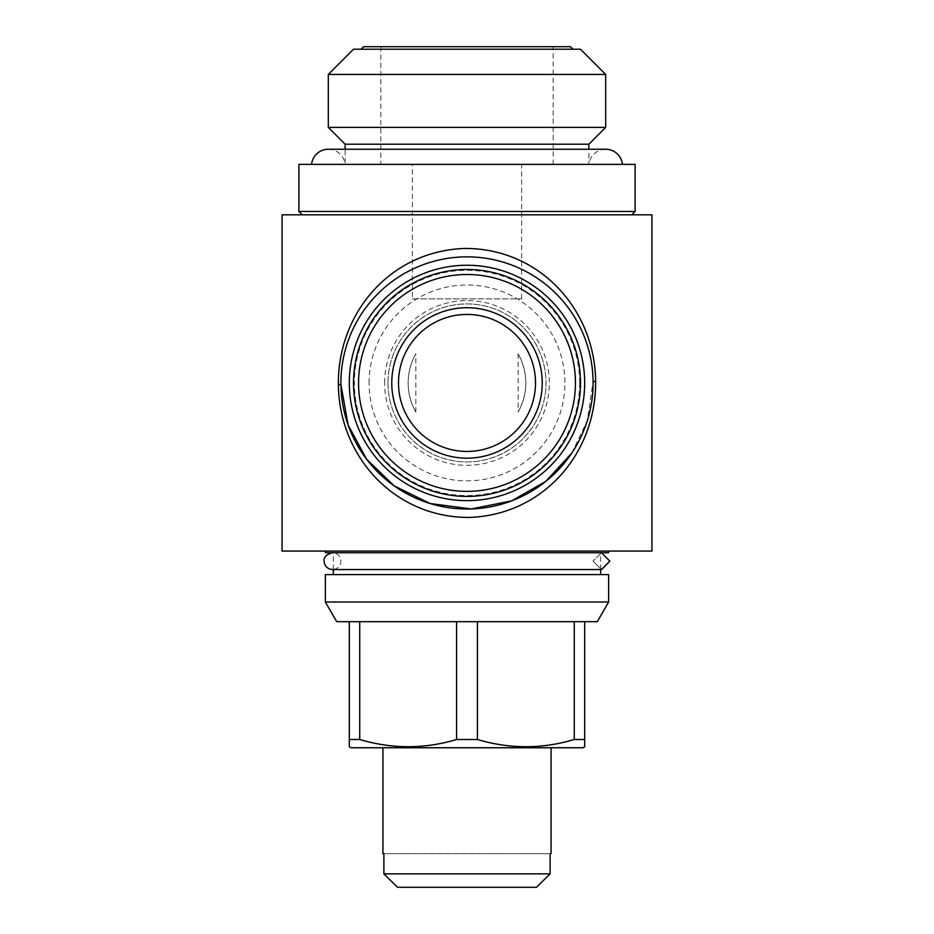 <?xml version="1.0" encoding="UTF-8"?>
<svg xmlns="http://www.w3.org/2000/svg" width="934" height="934" viewBox="0 0 934 934"><rect width="100%" height="100%" fill="white"/><g stroke="black" fill="none" stroke-linecap="round" stroke-linejoin="round"><path stroke-width="0.7" stroke-dasharray="4.67 3.5" d="M601.426 569.553L593.02 561.147L601.426 569.553L332.504 569.553C337.699 568.958 340.501 566.156 340.91 561.147C340.501 556.139 337.699 553.337 332.504 552.741L601.426 552.741L593.02 561.147L601.426 552.741L332.504 552.741M609.844 561.147L601.426 552.741M380.838 164.384L553.162 164.384L380.838 164.384L380.838 46.7L553.162 46.7L380.838 46.7M553.162 164.384L553.162 46.7M412.361 298.88L521.639 298.88L412.361 298.88L412.361 164.384L521.639 164.384L412.361 164.384M521.639 298.88L521.639 164.384M361.084 49.222L572.916 49.222L361.084 49.222M588.887 164.384L345.113 164.384L345.113 149.253L588.887 149.253L588.887 164.384L345.113 164.384M311.571 164.384L622.429 164.384L311.571 164.384M328.301 149.253A16.812 16.812 0 0 1 345.031 164.384L588.969 164.384L345.031 164.384M605.699 149.253A16.812 16.812 0 0 0 588.969 164.384M551.06 747.76L382.94 747.76L551.06 747.76M333.345 574.597L600.655 574.597L333.345 574.597M600.655 569.553L600.655 552.741L333.345 552.741L600.655 552.741M333.345 569.553L333.345 552.741M325.359 551.06L608.641 551.06L325.359 551.06M302.242 214.82L631.758 214.82L302.242 214.82M571.748 453.13L587.346 420.545L593.078 381.469C591.747 311.816 537.12 257.375 466.113 256.85C395.374 258.426 341.599 312.972 340.91 382.94L340.922 384.574M584.684 382.94A117.684 117.684 0 0 1 467 500.624A117.684 117.684 0 0 1 349.316 382.94A117.684 117.684 0 0 1 467 265.256A117.684 117.684 0 0 1 584.684 382.94M579.64 382.94A112.64 112.64 0 0 1 467 495.58A112.64 112.64 0 0 1 354.36 382.94A112.64 112.64 0 0 1 467 270.3A112.64 112.64 0 0 1 579.64 382.94M398.491 382.94A68.509 68.509 0 0 0 467 451.449A68.509 68.509 0 0 0 535.509 382.94A68.509 68.509 0 0 0 467 314.431A68.509 68.509 0 0 0 398.491 382.94M387.984 382.94A79.016 79.016 0 0 1 467 303.924A79.016 79.016 0 0 1 546.016 382.94A79.016 79.016 0 0 1 467 461.956A79.016 79.016 0 0 1 387.984 382.94A79.016 79.016 0 0 1 467 303.924A79.016 79.016 0 0 1 546.016 382.94A79.016 79.016 0 0 1 467 461.956A79.016 79.016 0 0 1 387.984 382.94M369.07 382.94A97.93 97.93 0 0 1 467 285.01A97.93 97.93 0 0 1 564.93 382.94A97.93 97.93 0 0 1 467 480.87A97.93 97.93 0 0 1 369.07 382.94M384.621 382.94A82.379 82.379 0 0 1 467 300.561A82.379 82.379 0 0 1 549.379 382.94A82.379 82.379 0 0 1 467 465.319A82.379 82.379 0 0 1 384.621 382.94M353.519 382.94A113.481 113.481 0 0 1 467 269.459A113.481 113.481 0 0 1 580.481 382.94A113.481 113.481 0 0 1 467 496.421A113.481 113.481 0 0 1 353.519 382.94M282.068 214.82L651.932 214.82M651.932 551.06L282.068 551.06M635.12 211.458L298.88 211.458M635.12 164.384L298.88 164.384M608.641 552.741L325.359 552.741M597.293 621.67L336.707 621.67M584.684 621.67L584.684 739.506L574.27 739.506L574.27 621.67L477.414 621.67L477.414 739.506L456.586 739.506L456.586 621.67L359.73 621.67L359.73 739.506L349.316 739.506L349.316 621.67M583.003 747.76L350.997 747.76M349.316 746.791L349.316 739.506M359.73 739.506C391.848 749.115 424.129 749.115 456.586 739.506M477.414 739.506C509.532 749.115 541.813 749.115 574.27 739.506M608.641 574.597L325.359 574.597M608.641 602.01L325.359 602.01M359.73 621.67L456.586 621.67M477.414 621.67L574.27 621.67M536.478 887.3L397.522 887.3M550.114 853.676L550.114 873.85L383.886 873.85L383.886 853.676L550.114 853.676L383.886 853.676M588.887 144.21L345.113 144.21M605.699 127.398L328.301 127.398M328.301 74.44L605.699 74.44M580.481 49.222L353.519 49.222M570.394 46.7L363.606 46.7M415.863 412.057A58.842 58.842 0 0 1 408.158 382.94C408.228 372.491 410.797 362.777 415.863 353.823L415.863 412.057C410.785 403.079 408.216 393.377 408.158 382.94A58.842 58.842 0 0 1 415.863 353.823M518.136 353.823C528.364 373.203 528.364 392.607 518.136 412.057L518.136 353.823A58.842 58.842 0 0 1 518.136 412.057"/><path stroke-width="1.4" d="M601.613 569.553L609.844 561.147L601.426 569.553L332.504 569.553C327.309 568.958 324.507 566.156 324.098 561.147C323.549 557.236 326.351 554.434 332.504 552.741M601.426 552.741L609.844 561.147M361.084 49.222L363.606 46.7L570.394 46.7L572.916 49.222M353.519 49.222L580.481 49.222L605.699 74.44L328.301 74.44L353.519 49.222M311.571 164.384A16.812 16.812 0 0 1 328.301 149.253L345.113 149.253L345.113 144.21L328.301 127.398L605.699 127.398L605.699 74.44M328.301 127.398L328.301 74.44M622.429 164.384A16.812 16.812 0 0 0 605.699 149.253L588.887 149.253L588.887 144.21L605.699 127.398M345.113 144.21L588.887 144.21M551.06 853.676L550.114 853.676L551.06 853.676L551.06 747.76M382.94 853.676L383.886 853.676L382.94 853.676L382.94 747.76M550.114 853.676L550.114 873.85L383.886 873.85L397.522 887.3L383.886 873.85L383.886 853.676M325.359 602.01L336.707 621.67L597.293 621.67L608.641 602.01L608.641 574.597L325.359 574.597L325.359 602.01L608.641 602.01M600.655 574.597L600.655 569.553M333.345 574.597L333.345 569.553M349.316 621.67L349.316 746.791L350.997 747.76L583.003 747.76L584.684 746.791L584.684 621.67M574.27 621.67L574.27 739.506L584.684 739.506L584.684 746.791M574.27 739.506C542.152 749.115 509.871 749.115 477.414 739.506L477.414 621.67M456.586 621.67L456.586 739.506L477.414 739.506M456.586 739.506C424.468 749.115 392.187 749.115 359.73 739.506L359.73 621.67M349.316 739.506L359.73 739.506M325.359 551.06L325.359 552.741L608.641 552.741L608.641 551.06M298.88 211.458L635.12 211.458L635.12 164.384L298.88 164.384L298.88 211.458L302.242 214.82M631.758 214.82L635.12 211.458M338.365 384.68C337.664 312.131 391.253 250.581 465.202 248.456C539.572 248.351 594.9 309.317 595.635 381.376C596.172 453.842 542.817 515.276 468.798 517.424C394.568 517.529 339.182 456.726 338.365 384.68L340.922 384.574L348.102 424.935L366.583 459.201L394.288 485.96L430.13 503.519L471.191 508.96L511.634 500.869L545.76 481.407L571.748 453.13M651.932 214.82L282.068 214.82L282.068 551.06L651.932 551.06L651.932 214.82M593.09 382.94A126.09 126.09 0 0 1 467 509.03A126.09 126.09 0 0 1 340.91 382.94A126.09 126.09 0 0 1 467 256.85A126.09 126.09 0 0 1 593.09 382.94M584.684 382.94A117.684 117.684 0 0 1 467 500.624A117.684 117.684 0 0 1 349.316 382.94A117.684 117.684 0 0 1 467 265.256A117.684 117.684 0 0 1 584.684 382.94M535.509 382.94A68.509 68.509 0 0 1 467 451.449A68.509 68.509 0 0 1 398.491 382.94A68.509 68.509 0 0 1 467 314.431A68.509 68.509 0 0 1 535.509 382.94M353.519 382.94A113.481 113.481 0 0 1 467 269.459A113.481 113.481 0 0 1 580.481 382.94A113.481 113.481 0 0 1 467 496.421A113.481 113.481 0 0 1 353.519 382.94M358.563 382.94A108.437 108.437 0 0 1 467 274.503A108.437 108.437 0 0 1 575.437 382.94A108.437 108.437 0 0 1 467 491.377A108.437 108.437 0 0 1 358.563 382.94M542.234 382.94A75.234 75.234 0 0 1 467 458.174A75.234 75.234 0 0 1 391.766 382.94A75.234 75.234 0 0 1 467 307.706A75.234 75.234 0 0 1 542.234 382.94M397.522 887.3L536.478 887.3L550.114 873.85L536.478 887.3M595.635 381.376L593.078 381.469M605.699 149.253L328.301 149.253"/></g></svg>
